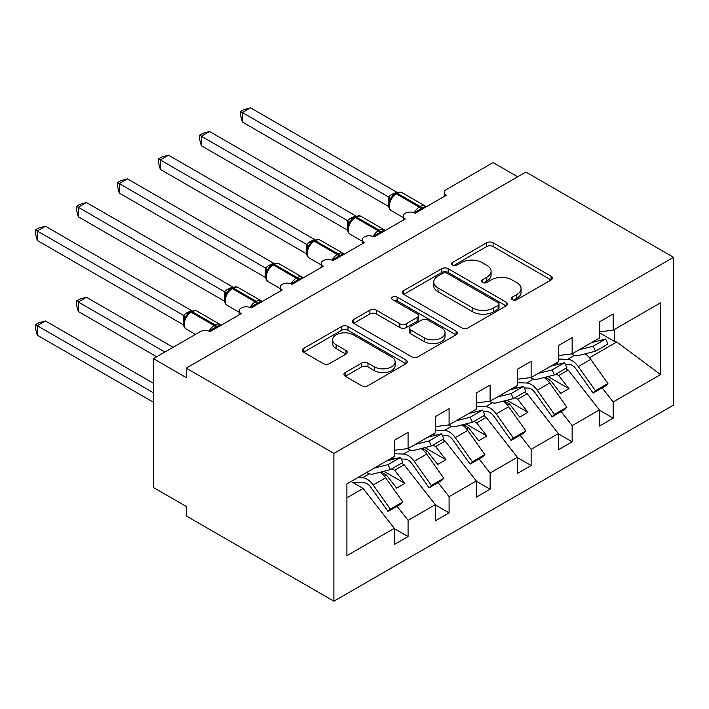 <?xml version="1.0" encoding="UTF-8"?>
<svg xmlns="http://www.w3.org/2000/svg" width="709" height="709" viewBox="0 0 709 709"><rect width="100%" height="100%" fill="white"/><g stroke="black" fill="none" stroke-linecap="round" stroke-linejoin="round"><path stroke-width="1.06" d="M512.35 299.703A3.191 1.843 0 0 0 516.861 299.703L551.088 279.949A4.555 2.632 0 0 0 552.417 278.088A4.555 2.632 0 0 0 551.088 276.226L493.109 242.753A4.555 2.632 0 0 0 486.666 242.753L452.439 262.507A3.191 1.843 0 0 0 451.509 263.81A3.191 1.843 0 0 0 452.439 265.113A3.191 1.843 0 0 0 456.951 265.113L461.382 262.56A14.579 8.419 0 0 1 481.996 262.56L486.826 265.343A14.579 8.419 0 0 1 491.098 271.299A14.579 8.419 0 0 1 486.826 277.246L482.395 279.807A3.191 1.843 0 0 0 481.464 281.11A3.191 1.843 0 0 0 482.395 282.412A3.191 1.843 0 0 0 486.906 282.412L491.337 279.851A14.579 8.419 0 0 1 511.951 279.851L516.781 282.643A14.579 8.419 0 0 1 521.053 288.59A14.579 8.419 0 0 1 516.781 294.545L512.35 297.098A3.191 1.843 0 0 0 511.419 298.4A3.191 1.843 0 0 0 512.35 299.703L512.35 297.098M345.256 372.562A4.555 2.632 0 0 0 343.927 374.414A4.555 2.632 0 0 0 345.256 376.275L361.528 385.669A4.555 2.632 0 0 0 367.971 385.669L405.973 363.726A4.555 2.632 0 0 0 407.312 361.865A4.555 2.632 0 0 0 405.973 360.004L347.995 326.53A4.555 2.632 0 0 0 341.552 326.53L303.549 348.474A4.555 2.632 0 0 0 302.211 350.335A4.555 2.632 0 0 0 303.549 352.196L323.198 363.54A4.555 2.632 0 0 0 329.641 363.54L345.903 354.146A4.555 2.632 0 0 0 347.242 352.284A4.555 2.632 0 0 0 345.903 350.432L336.163 344.804A12.186 7.037 0 0 1 332.592 339.824A12.186 7.037 0 0 1 340.116 333.327A12.186 7.037 0 0 1 353.392 334.852L391.563 356.893A12.186 7.037 0 0 1 395.135 361.865A12.186 7.037 0 0 1 387.61 368.361A12.186 7.037 0 0 1 374.325 366.837L367.971 363.168A4.555 2.632 0 0 0 361.528 363.168L345.256 372.562L345.256 376.275M673.55 257.305L333.904 453.397L333.904 601.179L673.55 405.087L673.55 257.305L525.883 172.048L186.237 368.139L186.237 377.613L153.419 358.665L200.186 331.67A6.957 4.015 0 0 1 210.024 331.67L241.202 313.67A6.957 4.015 0 0 1 239.163 310.826A6.957 4.015 0 0 1 243.462 307.112A6.957 4.015 0 0 1 251.048 307.99L282.226 289.99A6.957 4.015 0 0 1 280.188 287.145A6.957 4.015 0 0 1 284.477 283.432A6.957 4.015 0 0 1 292.064 284.3L323.242 266.309A6.957 4.015 0 0 1 321.204 263.464A6.957 4.015 0 0 1 325.502 259.751A6.957 4.015 0 0 1 333.088 260.62L364.258 242.62A6.957 4.015 0 0 1 362.219 239.784A6.957 4.015 0 0 1 366.518 236.07A6.957 4.015 0 0 1 374.104 236.939L405.282 218.939A6.957 4.015 0 0 1 403.244 216.094A6.957 4.015 0 0 1 407.542 212.381A6.957 4.015 0 0 1 415.128 213.258L446.298 195.259A6.957 4.015 180 0 1 444.259 192.414A6.957 4.015 180 0 1 446.298 189.578L493.065 162.574L517.676 176.789M333.904 453.397L186.237 368.139M461.701 327.833A4.555 2.632 0 0 0 468.144 327.833L506.155 305.889A4.555 2.632 0 0 0 507.484 304.028A4.555 2.632 0 0 0 506.155 302.167L448.177 268.693A4.555 2.632 0 0 0 441.734 268.693L403.722 290.637A4.555 2.632 0 0 0 402.384 292.498A4.555 2.632 0 0 0 403.722 294.359L461.701 327.833M393.885 300.394A3.191 1.843 0 0 1 397.12 300.846L397.12 297.053L456.064 331.085A4.555 2.632 0 0 1 457.402 332.946A4.555 2.632 0 0 1 456.064 334.808L418.053 356.751A4.555 2.632 0 0 1 411.61 356.751L353.631 323.277L353.631 319.555A4.555 2.632 0 0 0 352.302 321.416A4.555 2.632 0 0 0 353.631 323.277M353.631 319.555L369.903 310.17A4.555 2.632 0 0 1 376.346 310.17L399.858 323.738A4.555 2.632 0 0 0 406.301 323.738L417.087 317.508A4.555 2.632 0 0 0 418.425 315.656A4.555 2.632 0 0 0 417.087 313.795L392.609 299.659A3.191 1.843 0 0 1 391.678 298.356A3.191 1.843 0 0 1 393.646 296.654A3.191 1.843 0 0 1 397.12 297.053M346.905 497.807L363.114 488.448L394.284 528.329L346.905 555.688L346.905 483.884L394.284 456.525L394.284 440.324L408.074 432.366L408.074 448.567L394.284 450.286M408.074 448.567L435.308 432.844L435.308 416.644L449.089 408.685L449.089 424.886L435.308 426.605M449.089 424.886L476.324 409.155L476.324 392.963L490.114 385.005L490.114 401.205L476.324 402.916M490.114 401.205L517.348 385.474L517.348 369.274L531.13 361.315L531.13 377.516L517.348 379.235M531.13 377.516L558.364 361.794L558.364 345.593L572.145 337.635L572.145 353.835L558.364 355.555M394.284 528.613L408.074 536.571L408.074 520.371L435.308 504.648L404.13 464.767L401.48 463.234M397.067 506.297L408.074 520.371M435.308 504.932L449.089 512.891L449.089 496.69L476.324 480.968L445.155 441.087L442.496 439.553M438.091 482.616L449.089 496.69M476.324 481.251L490.114 489.21L490.114 473.009L517.348 457.278L486.17 417.397L483.511 415.864M479.107 458.936L490.114 473.009M517.348 457.571L531.13 465.521L531.13 449.329L558.364 433.598L527.195 393.717L524.536 392.183M520.131 435.246L531.13 449.329M558.364 433.881L572.145 441.84L572.145 425.639L599.389 409.917L599.389 426.118L613.17 418.159L613.17 401.959L660.558 374.6L616.786 341.995L614.481 341.428L614.481 329.393M561.147 411.566L572.145 425.639M572.145 353.835L599.389 338.113L599.389 321.913L613.17 313.954L613.17 330.155L599.389 331.874M599.389 410.201L613.17 418.159M602.163 387.885L613.17 401.959M153.419 358.665L153.419 487.5L186.237 506.448L186.237 515.922L333.904 601.179M363.114 488.448L351.052 481.482M408.074 536.571L394.284 544.53L394.284 528.329M394.195 459.033L392.068 457.801M449.089 512.891L435.308 520.849L435.308 504.648M435.22 435.344L433.093 434.121M490.114 489.21L476.324 497.16L476.324 480.968M476.235 411.663L474.108 410.44M531.13 465.521L517.348 473.479L517.348 457.278M517.26 387.983L515.133 386.759M572.145 441.84L558.364 449.798L558.364 433.598M613.17 330.155L660.558 302.796L660.558 374.6M384.393 476.164L386.414 474.995L396.668 488.12L404.874 483.378L394.621 470.262L404.13 464.767M381.167 471.972L386.414 474.995M391.962 468.729L394.621 470.262M425.409 452.484L427.43 451.314L437.692 464.439L445.89 459.698L435.636 446.581L445.155 441.087M422.192 448.283L427.43 451.314M432.977 445.048L435.636 446.581M466.433 428.794L468.454 427.633L478.708 440.75L486.915 436.017L476.652 422.892L486.17 417.397M463.207 424.602L468.454 427.633M474.002 421.359L476.652 422.892M507.449 405.114L509.47 403.953L519.732 417.069L527.93 412.337L517.676 399.211L527.195 393.717M504.232 400.922L509.47 403.953M515.018 397.678L517.676 399.211M548.474 381.433L550.494 380.263L560.748 393.389L568.955 388.647L558.692 375.531L568.21 370.036L565.552 368.503M545.248 377.241L550.494 380.263M556.042 373.998L558.692 375.531M558.275 364.302L556.148 363.07M568.21 370.036L599.389 409.917M589.489 357.753L616.786 341.995M599.389 332.716L614.481 341.428M547.986 376.55L568.955 388.647M506.97 400.231L527.93 412.337M465.946 423.911L486.915 436.017M424.93 447.592L445.89 459.698M383.906 471.281L404.874 483.378M513.626 300.155L516.781 298.329A14.579 8.419 0 0 0 521.053 292.383L521.053 288.59M491.098 271.299L491.098 275.092A14.579 8.419 0 0 1 486.826 281.039L483.671 282.864M551.026 279.984L493.109 246.546A4.555 2.632 0 0 0 486.666 246.546L453.716 265.565M506.093 305.925L448.177 272.486A4.555 2.632 0 0 0 441.734 272.486L403.784 294.395M498.099 305.331A3.191 1.843 0 0 0 499.03 304.028A3.191 1.843 0 0 0 498.099 302.725L447.211 273.346A3.191 1.843 0 0 0 442.7 273.346L438.029 276.04A14.579 8.419 0 0 0 433.757 281.996A14.579 8.419 0 0 0 438.029 287.943L472.814 308.025A14.579 8.419 0 0 0 493.429 308.025L498.099 305.331L498.099 309.124A3.191 1.843 0 0 0 499.03 307.821L499.03 304.028M433.757 281.996L433.757 285.78A14.579 8.419 0 0 0 438.029 291.736L438.029 287.943M498.099 309.124L493.429 311.818A14.579 8.419 0 0 1 472.814 311.818L438.029 291.736M353.694 323.313L369.903 313.954L369.903 310.17M418.425 315.656L418.425 319.44A4.555 2.632 0 0 1 417.087 321.301L406.301 327.531A4.555 2.632 0 0 1 399.858 327.531L376.346 313.954A4.555 2.632 0 0 0 369.903 313.954M397.12 300.846L456.002 334.843M424.257 337.83A12.186 7.037 0 0 0 437.533 339.354A12.186 7.037 0 0 0 445.057 332.858A12.186 7.037 0 0 0 441.485 327.877L428.041 320.113A4.555 2.632 0 0 0 421.598 320.113L410.812 326.344A4.555 2.632 0 0 0 409.474 328.205A4.555 2.632 0 0 0 410.812 330.066L424.257 337.83L424.257 341.614A12.186 7.037 0 0 0 437.533 343.147A12.186 7.037 0 0 0 445.057 336.642L445.057 332.858M409.474 328.205L409.474 331.998A4.555 2.632 0 0 0 410.812 333.85L410.812 330.066M424.257 341.614L410.812 333.85M395.135 361.865L395.135 365.658A12.186 7.037 0 0 1 387.61 372.154A12.186 7.037 0 0 1 374.325 370.63L367.971 366.952A4.555 2.632 0 0 0 361.528 366.952L345.318 376.311M332.592 339.824L332.592 343.617A12.186 7.037 0 0 0 336.163 348.589L336.163 344.804M345.841 354.181L336.163 348.589M405.92 363.761L347.995 330.323A4.555 2.632 0 0 0 341.552 330.323L303.603 352.231M242.354 216.759L306.403 253.742M558.364 359.046L567.652 359.321A14.854 8.57 60 0 1 578.278 366.562L595.445 390.721L593.149 393.087L575.974 368.928A9.279 5.362 -120 0 0 569.336 364.408L565.321 364.284M585.111 353.844A14.854 8.57 60 0 1 590.748 359.366L607.914 383.525L595.445 390.721M607.914 383.525L605.619 385.891L593.149 393.087M559.073 364.098L557.868 364.063M415.182 213.223L414.827 212.328L425.418 206.222M242.354 122.028L240.546 115.301L240.546 111.517L242.354 112.563L250.552 107.821L396.703 192.192L391.616 194.567L388.488 196.934L242.354 112.563L242.354 122.028L388.346 206.319L388.346 196.845M396.163 193.202C398.963 191.926 401.01 191.802 402.313 192.821A9.979 5.761 120 0 0 397.324 193.318A2.322 1.338 -120 0 0 396.163 193.202L392.245 196.225L389.596 200.505C387.938 205.628 388.523 209.013 391.35 210.67L403.244 217.539M391.217 198.697L388.488 196.934M240.546 111.517L243.825 109.629L250.552 107.821M571.507 353.915A14.854 8.57 -120 0 0 578.278 355.572L595.445 351.247L607.914 344.042L605.619 339.026L591.749 342.518M595.445 351.247L593.149 346.222L605.619 339.026M593.149 346.222L579.28 349.714M201.329 240.448L265.379 277.423M517.348 382.727L526.627 383.011A14.854 8.57 60 0 1 537.254 390.251L554.429 414.402L552.134 416.768L534.958 392.618A9.279 5.362 -120 0 0 528.32 388.089L524.306 387.974M544.087 377.534A14.854 8.57 60 0 1 549.723 383.046L566.899 407.205L554.429 414.402M566.899 407.205L564.603 409.572L552.134 416.768M518.049 387.779L516.852 387.743M160.314 264.129L224.363 301.103M476.324 406.417L485.612 406.691A14.854 8.57 60 0 1 496.238 413.932L513.413 438.091L511.109 440.457L493.943 416.298A9.279 5.362 -120 0 0 487.296 411.769L483.29 411.654M503.071 401.214A14.854 8.57 60 0 1 508.707 406.727L525.883 430.886L513.413 438.091M525.883 430.886L523.579 433.252L511.109 440.457M477.033 411.468L475.828 411.433M119.289 287.81L183.339 324.793M435.308 430.097L444.587 430.372A14.854 8.57 60 0 1 455.213 437.613L472.389 461.772L470.094 464.138L452.918 439.979A9.279 5.362 -120 0 0 446.28 435.45L442.265 435.335M462.046 424.895A14.854 8.57 60 0 1 467.683 430.416L484.859 454.566L472.389 461.772M484.859 454.566L482.563 456.942L470.094 464.138M436.008 435.149L434.812 435.113M76.466 300.979L78.274 302.016L78.274 311.49L76.466 304.764L76.466 300.979L79.745 299.083L86.48 297.284L78.274 302.016L164.905 352.036M78.274 311.49L156.698 356.778M86.48 297.284L173.111 347.304M394.284 453.778L403.572 454.052A14.854 8.57 60 0 1 414.198 461.293L431.373 485.452L429.069 487.819L411.902 463.659A9.279 5.362 -120 0 0 405.256 459.14L401.25 459.015M421.031 448.575A14.854 8.57 60 0 1 426.667 454.097L443.843 478.256L431.373 485.452M443.843 478.256L441.539 480.622L429.069 487.819M394.993 458.829L393.787 458.794M374.166 236.903L373.811 236.008L384.393 229.902M201.329 145.717L199.53 138.982L199.53 135.197L201.329 136.243L209.536 131.502L355.679 215.873L350.601 218.248L347.472 220.614L201.329 136.243L201.329 145.717L347.321 230L347.321 220.526M355.147 216.883C357.939 215.607 359.986 215.483 361.289 216.502A9.979 5.761 120 0 0 356.308 216.998A2.322 1.338 -120 0 0 355.147 216.883L351.23 219.905L348.571 224.186C346.923 229.308 347.507 232.703 350.335 234.351L362.219 241.22M350.202 222.378L347.472 220.614M199.53 135.197L202.809 133.31L209.536 131.502M530.483 377.596A14.854 8.57 -120 0 0 537.254 379.253L554.429 374.928L566.899 367.723L564.603 362.707L550.733 366.198M554.429 374.928L552.134 369.903L564.603 362.707M552.134 369.903L538.264 373.404M333.141 260.584L332.796 259.698L343.378 253.583M160.314 169.398L158.506 162.671L158.506 158.887L160.314 159.924L168.512 155.191L314.663 239.562L310.56 241.361L306.448 244.304L160.314 159.924L160.314 169.398L306.306 253.689L306.306 244.215M314.122 240.564C316.923 239.287 318.97 239.163 320.273 240.183A9.979 5.761 120 0 0 315.283 240.679A2.322 1.338 -120 0 0 314.122 240.564L310.205 243.586L307.555 247.866C305.898 252.989 306.483 256.383 309.31 258.041L321.204 264.9M309.177 246.058L306.448 244.304M158.506 158.887L161.785 156.99L168.512 155.191M489.467 401.285A14.854 8.57 -120 0 0 496.238 402.934L513.413 398.609L525.883 391.412L523.579 386.387L509.709 389.888M513.413 398.609L511.109 393.592L523.579 386.387M511.109 393.592L497.239 397.084M292.126 284.274L291.771 283.378L302.353 277.263M119.289 193.078L117.49 186.352L117.49 182.567L119.289 183.604L127.496 178.872L273.639 263.243L268.56 265.618L265.432 267.984L119.289 183.604L119.289 193.078L265.29 277.37L265.29 267.896M273.107 264.244C275.898 262.977 277.946 262.844 279.257 263.872A9.979 5.761 120 0 0 274.268 264.36A2.322 1.338 -120 0 0 273.107 264.244L269.19 267.275L266.531 271.556C264.882 276.678 265.467 280.064 268.294 281.721L280.188 288.59M268.162 269.748L265.432 267.984M117.49 182.567L120.769 180.671L127.496 178.872M448.451 424.966A14.854 8.57 -120 0 0 455.213 426.614L472.389 422.289L484.859 415.093L482.563 410.068L468.693 413.569M472.389 422.289L470.094 417.273L482.563 410.068M470.094 417.273L456.224 420.765M251.101 307.954L250.756 307.059L261.337 300.953M78.274 216.759L76.466 210.032L76.466 206.248L78.274 207.285L86.48 202.552L232.623 286.923L227.536 289.299L224.407 291.665L78.274 207.285L78.274 216.759L224.266 301.05L224.266 291.576M232.082 287.934C234.883 286.658 236.93 286.533 238.233 287.553A9.979 5.761 120 0 0 233.243 288.049A2.322 1.338 -120 0 0 232.082 287.934L228.165 290.956L225.515 295.236A5.105 3.696 18 0 0 224.248 291.638M227.137 293.429L224.407 291.665M76.466 206.248L79.745 204.352L86.48 202.552M407.427 448.646A14.854 8.57 -120 0 0 414.198 450.304L431.373 445.97L443.843 438.774L441.539 433.757L427.678 437.249M431.373 445.97L429.069 440.954L441.539 433.757M429.069 440.954L415.199 444.446M35.45 324.66L37.249 325.706L37.249 335.18L35.45 328.444L35.45 324.66L38.729 322.772L45.456 320.964L37.249 325.706L153.419 392.768M37.249 335.18L153.419 402.242M45.456 320.964L153.419 383.294M357.788 477.591L362.556 477.733A14.854 8.57 60 0 1 373.173 484.974L390.349 509.133L388.053 511.499L370.878 487.349A9.279 5.362 -120 0 0 364.24 482.82L352.772 482.474M380.006 472.265A14.854 8.57 60 0 1 385.643 477.777L402.818 501.937L390.349 509.133M402.818 501.937L400.523 504.303L388.053 511.499M210.086 331.635L209.731 330.74L220.322 324.633M37.249 240.448L35.45 233.713L35.45 229.929L37.249 230.974L45.456 226.233L191.598 310.604L186.52 312.979L183.392 315.345L37.249 230.974L37.249 240.448L183.25 324.731L183.25 315.257M191.067 311.614C193.858 310.338 195.914 310.214 197.217 311.233A9.979 5.761 120 0 0 192.228 311.73A2.322 1.338 -120 0 0 191.067 311.614L187.149 314.636L184.491 318.917M186.121 317.109L183.392 315.345M35.45 229.929L38.729 228.041L45.456 226.233M366.65 472.478A14.854 8.57 -120 0 0 373.173 473.984L390.349 469.659L402.818 462.454L400.523 457.438L386.653 460.93M390.349 469.659L388.053 464.634L400.523 457.438M388.053 464.634L374.184 468.126M516.781 298.329L516.781 294.545M482.395 282.412L482.395 279.807M486.826 281.039L486.826 277.246M452.439 265.113L452.439 262.507M486.666 246.546L486.666 242.753M493.109 246.546L493.109 242.753M551.088 279.949L551.088 276.226M403.722 294.359L403.722 290.637M441.734 272.486L441.734 268.693M448.177 272.486L448.177 268.693M506.155 305.889L506.155 302.167M472.814 311.818L472.814 308.025M493.429 311.818L493.429 308.025M376.346 313.954L376.346 310.17M399.858 327.531L399.858 323.738M406.301 327.531L406.301 323.738M417.087 321.301L417.087 317.508M456.064 334.808L456.064 331.085M361.528 366.952L361.528 363.168M367.971 366.952L367.971 363.168M374.325 370.63L374.325 366.837M345.903 354.146L345.903 350.432M303.549 352.196L303.549 348.474M341.552 330.323L341.552 326.53M347.995 330.323L347.995 326.53M405.973 363.726L405.973 360.004M574.512 355.36L567.652 359.321M590.748 359.366L578.278 366.562M422.068 209.252A5.105 2.951 60 0 1 421.766 208.499A2.322 1.338 -120 0 0 420.295 206.576A9.979 5.761 -60 0 1 425.285 206.08L426.26 206.824M414.118 212.771A9.979 5.761 -60 0 1 419.311 207.143L420.295 206.576L397.324 193.318L396.34 193.885A9.979 5.761 120 0 0 389.285 206.106A9.979 5.761 120 0 0 391.35 210.67M395.179 193.77A2.322 1.338 60 0 1 396.34 193.885L419.311 207.143A2.322 1.338 60 0 1 420.783 209.066A5.105 2.951 60 0 0 421.084 209.82M394.098 194.488A5.105 2.951 60 0 1 392.6 194M393.415 195.055A5.105 2.951 60 0 1 391.616 194.567M389.578 200.541A5.105 3.696 18 0 0 388.328 196.916M533.487 379.049L526.627 383.011M549.723 383.046L537.254 390.251M492.471 402.73L485.612 406.691M508.707 406.727L496.238 413.932M451.456 426.41L444.587 430.372M467.683 430.416L455.213 437.613M410.431 450.091L403.572 454.052M426.667 454.097L414.198 461.293M381.052 232.933A5.105 2.951 60 0 1 380.751 232.18A2.322 1.338 -120 0 0 379.271 230.257A9.979 5.761 -60 0 1 384.26 229.769L385.244 230.514M373.102 236.46A9.979 5.761 -60 0 1 378.287 230.833L379.271 230.257L356.308 216.998L355.315 217.566A9.979 5.761 120 0 0 348.261 229.787A9.979 5.761 120 0 0 350.335 234.351M354.163 217.45A2.322 1.338 60 0 1 355.315 217.566L378.287 230.833A2.322 1.338 60 0 1 379.767 232.747A5.105 2.951 60 0 0 380.059 233.5M353.082 218.168A5.105 2.951 60 0 1 351.584 217.681M352.391 218.735A5.105 2.951 60 0 1 350.601 218.248M348.562 224.221A5.105 3.696 18 0 0 347.304 220.596M340.028 256.614A5.105 2.951 60 0 1 339.735 255.86A2.322 1.338 -120 0 0 338.255 253.946A9.979 5.761 -60 0 1 343.245 253.45L344.219 254.194M332.078 260.141A9.979 5.761 -60 0 1 337.271 254.513L338.255 253.946L315.283 240.679L314.3 241.246A9.979 5.761 120 0 0 307.245 253.468A9.979 5.761 120 0 0 309.31 258.041M313.139 241.131A2.322 1.338 60 0 1 314.3 241.246L337.271 254.513A2.322 1.338 60 0 1 338.742 256.428A5.105 2.951 60 0 0 339.044 257.181M312.057 241.858A5.105 2.951 60 0 1 310.56 241.361M311.375 242.416A5.105 2.951 60 0 1 309.576 241.937M307.538 247.902A5.105 3.696 18 0 0 306.288 244.277M299.012 280.294A5.105 2.951 60 0 1 298.711 279.541A2.322 1.338 -120 0 0 297.239 277.627A9.979 5.761 -60 0 1 302.22 277.13L303.204 277.875M291.062 283.822A9.979 5.761 -60 0 1 296.247 278.194L297.239 277.627L274.268 264.36L273.284 264.936A9.979 5.761 120 0 0 266.221 277.148A9.979 5.761 120 0 0 268.294 281.721M272.123 264.82A2.322 1.338 60 0 1 273.284 264.936L296.247 278.194A2.322 1.338 60 0 1 297.727 280.108A5.105 2.951 60 0 0 298.028 280.861M271.042 265.538A5.105 2.951 60 0 1 269.544 265.051M270.351 266.097A5.105 2.951 60 0 1 268.56 265.618M266.522 271.582A5.105 3.696 18 0 0 265.263 267.958M257.987 303.975A5.105 2.951 60 0 1 257.695 303.222A2.322 1.338 -120 0 0 256.215 301.307A9.979 5.761 -60 0 1 261.204 300.811L262.179 301.555M250.038 307.502A9.979 5.761 -60 0 1 255.231 301.874L256.215 301.307L233.243 288.049L232.26 288.616A9.979 5.761 120 0 0 225.205 300.838A9.979 5.761 120 0 0 227.27 305.402L239.163 312.27M231.099 288.501A2.322 1.338 60 0 1 232.26 288.616L255.231 301.874A2.322 1.338 60 0 1 256.711 303.798A5.105 2.951 60 0 0 257.004 304.551M230.017 289.219A5.105 2.951 60 0 1 228.52 288.731M229.335 289.786A5.105 2.951 60 0 1 227.536 289.299M369.416 473.772L362.556 477.733M385.643 477.777L373.173 484.974M216.972 327.664A5.105 2.951 60 0 1 216.67 326.911A2.322 1.338 -120 0 0 215.199 324.988A9.979 5.761 -60 0 1 220.189 324.5L221.164 325.236M209.022 331.192A9.979 5.761 -60 0 1 214.215 325.555L215.199 324.988L192.228 311.73L191.244 312.297A9.979 5.761 120 0 0 184.189 324.518A9.979 5.761 120 0 0 186.254 329.082L195.454 334.4M190.083 312.182A2.322 1.338 60 0 1 191.244 312.297L214.215 325.555A2.322 1.338 60 0 1 215.687 327.478A5.105 2.951 60 0 0 215.988 328.232M189.002 312.899A5.105 2.951 60 0 1 187.504 312.412M188.31 313.467A5.105 2.951 60 0 1 186.52 312.979M184.482 318.953A5.105 3.696 18 0 0 183.223 315.328M403.244 220.118L403.244 216.094M444.259 196.437L444.259 192.414M362.219 243.799L362.219 239.784M321.204 267.479L321.204 263.464M280.188 291.169L280.188 287.145M239.163 314.849L239.163 310.826M402.313 192.821L425.285 206.08M361.289 216.502L384.26 229.769M320.273 240.183L343.245 253.45M279.257 263.872L302.22 277.13M238.233 287.553L261.204 300.811M225.515 295.236C223.858 300.359 224.452 303.744 227.27 305.402M197.217 311.233L220.189 324.5M184.5 318.917C182.842 324.04 183.427 327.425 186.254 329.082"/></g></svg>

